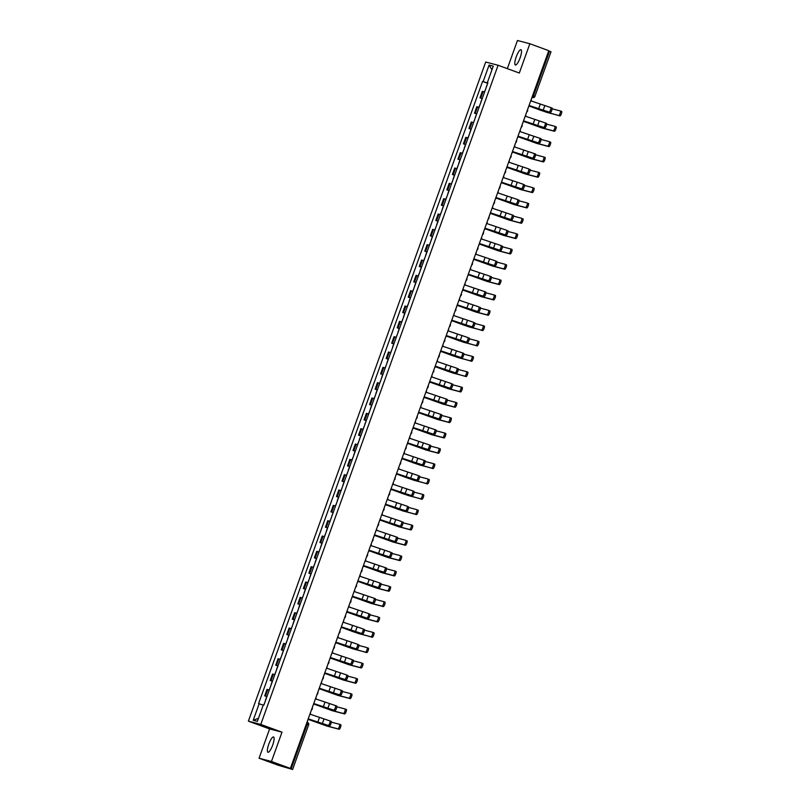 <?xml version="1.0" encoding="UTF-8"?>
<svg xmlns="http://www.w3.org/2000/svg" width="810" height="810" viewBox="0 0 810 810"><rect width="100%" height="100%" fill="white"/><g stroke="black" fill="none" stroke-linecap="round" stroke-linejoin="round"><path stroke-width="1.21" d="M272.676 745.129A8.151 1.995 -69.9 0 0 273.547 736.968A8.151 1.995 -69.9 0 0 268.809 744.117A8.151 1.995 -69.9 0 0 267.938 752.267A8.151 1.995 -69.9 0 0 272.676 745.129M520.101 57.864A8.151 1.995 -69.9 0 0 520.972 49.704A8.151 1.995 -69.9 0 0 516.233 56.852A8.151 1.995 -69.9 0 0 515.362 65.013A8.151 1.995 -69.9 0 0 520.101 57.864M259.058 758.231L271.451 761.481L290.385 768.417L548.785 50.686L529.851 43.74L519.311 73.032L498.089 65.256L485.696 62.016L248.386 721.163L269.598 728.939L259.058 758.231L277.992 765.167L292.613 769.5L291.144 768.923L307.172 724.393A2.086 0.506 -69.9 0 0 307.395 722.307A2.086 0.506 -69.9 0 0 307.385 722.297L307.395 722.307A2.086 2.086 0 0 1 308.64 724.97L306.342 724.089M529.851 43.74L517.458 40.5L507.323 68.647M271.451 761.481L282.001 732.189L260.779 724.413L498.089 65.256M290.385 768.417L288.198 767.839L291.144 768.923M548.714 50.888L550.952 51.759M484.593 92.026L482.335 91.348L480.006 97.838L482.254 98.506M482.082 98.597L480.006 97.838M479.075 107.355L476.817 106.677L474.478 113.167L476.736 113.845M476.563 113.926L474.478 113.167M473.546 122.685L471.298 122.016L468.96 128.496L471.217 129.175M471.177 129.296L468.96 128.496M468.028 138.024L465.78 137.346L463.442 143.836L465.689 144.514M465.649 144.625L463.442 143.836M462.51 153.353L460.252 152.685L457.923 159.165L460.171 159.843M460.131 159.965L457.923 159.165M456.992 168.693L454.734 168.014L452.405 174.504L454.653 175.183M454.612 175.294L452.405 174.504M451.464 184.022L449.216 183.344L446.877 189.834L449.135 190.512M449.094 190.623L446.877 189.834M445.945 199.361L443.698 198.683L441.359 205.173L443.617 205.841M443.566 205.963L441.359 205.173M440.427 214.69L438.18 214.012L435.841 220.502L438.089 221.181M438.048 221.292L435.841 220.502M434.909 230.03L432.651 229.351L430.323 235.831L432.57 236.51M432.53 236.631L430.323 235.831M429.391 245.359L427.133 244.681L424.794 251.171L427.052 251.849M427.012 251.961L424.794 251.171M423.863 260.688L421.615 260.02L419.276 266.5L421.534 267.178M421.483 267.3L419.276 266.5M418.345 276.028L416.097 275.349L413.758 281.839L416.006 282.518M415.965 282.629L413.758 281.839M412.827 291.357L410.569 290.689L408.24 297.169L410.488 297.847M410.447 297.958L408.24 297.169M407.308 306.696L405.051 306.018L402.712 312.508L404.97 313.176M404.929 313.298L402.712 312.508M401.78 322.026L399.533 321.347L397.194 327.837L399.451 328.516M399.411 328.627L397.194 327.837M396.262 337.365L394.014 336.687L391.675 343.177L393.923 343.845M393.883 343.966L391.675 343.177M390.744 352.694L388.486 352.016L386.157 358.506L388.405 359.184M388.365 359.296L386.157 358.506M385.226 368.024L382.968 367.355L380.639 373.835L382.887 374.514M382.846 374.635L380.639 373.835M379.698 383.363L377.45 382.684L375.111 389.175L377.369 389.853M377.328 389.964L375.111 389.175M374.179 398.692L371.932 398.024L369.593 404.504L371.851 405.182M371.8 405.304L369.593 404.504M368.661 414.031L366.414 413.353L364.075 419.843L366.322 420.511M366.15 420.603L364.075 419.843M363.143 429.361L360.885 428.682L358.557 435.173L360.804 435.851M360.632 435.932L358.557 435.173M357.625 444.7L355.367 444.022L353.028 450.512L355.286 451.18M355.246 451.302L353.028 450.512M352.097 460.029L349.849 459.351L347.51 465.841L349.768 466.519M349.717 466.631L347.51 465.841M346.579 475.359L344.331 474.69L341.992 481.17L344.24 481.849M344.199 481.97L341.992 481.17M341.061 490.698L338.803 490.02L336.474 496.51L338.722 497.188M338.681 497.3L336.474 496.51M335.542 506.027L333.285 505.359L330.956 511.839L333.204 512.517M333.031 512.598L330.956 511.839M330.014 521.367L327.767 520.688L325.428 527.178L327.685 527.847M327.645 527.968L325.428 527.178M324.496 536.696L322.248 536.017L319.909 542.508L322.157 543.186M322.117 543.297L319.909 542.508M318.978 552.035L316.72 551.357L314.391 557.847L316.639 558.515M316.599 558.637L314.391 557.847M313.46 567.365L311.202 566.686L308.873 573.176L311.121 573.855M311.08 573.966L308.873 573.176M307.932 582.704L305.684 582.025L303.345 588.505L305.603 589.184M305.562 589.305L303.345 588.505M302.413 598.033L300.166 597.355L297.827 603.845L300.085 604.523M300.034 604.635L297.827 603.845M296.895 613.362L294.648 612.694L292.309 619.174L294.557 619.852M294.516 619.974L292.309 619.174M291.377 628.702L289.119 628.023L286.791 634.513L289.038 635.192M288.998 635.303L286.791 634.513M285.859 644.031L283.601 643.353L281.262 649.843L283.52 650.521M283.338 650.602L281.262 649.843M280.331 659.37L278.083 658.692L275.744 665.182L278.002 665.85M277.951 665.972L275.744 665.182M274.813 674.7L272.565 674.021L270.226 680.511L272.474 681.19M272.433 681.301L270.226 680.511M269.295 690.039L267.037 689.361L264.708 695.851L266.956 696.519M266.915 696.64L264.708 695.851M487.782 83.167L483.155 81.567L489.098 65.063L493.27 66.147L487.326 82.66L487.883 82.883M258.461 718.348L253.206 720.272L257.377 721.366L263.321 704.852L263.898 705.004L487.903 82.812L487.326 82.66M253.206 720.272L259.149 703.769L263.209 705.166M483.155 81.567L482.578 81.415L258.572 703.606L259.149 703.769M248.386 721.163L260.779 724.413M269.598 728.939L282.001 732.189M487.6 83.258L482.578 81.415M489.098 65.063L491.964 69.781M550.78 107.568L551.995 108.014A2.4 0.587 110.1 0 1 552.005 108.024A2.4 0.587 110.1 0 1 551.742 110.454A2.4 0.587 110.1 0 1 550.365 112.539L549.129 112.084A2.4 0.587 -69.9 0 0 550.496 109.998A2.4 0.587 -69.9 0 0 550.77 107.568A2.4 0.587 -69.9 0 0 550.749 107.568L531.208 100.966A2.086 2.025 104.7 0 0 531.208 99.519M528.545 106.9A2.086 2.025 104.7 0 0 529.477 105.786L550.365 112.539M549.129 112.084L529.527 105.634M561.613 111.415L560.378 110.96L561.603 111.405A2.4 0.587 110.1 0 1 561.613 111.415A2.4 0.587 110.1 0 1 561.35 113.845A2.4 0.587 110.1 0 1 559.973 115.931L558.738 115.476A2.4 0.587 -69.9 0 0 560.115 113.39A2.4 0.587 -69.9 0 0 560.378 110.96A2.4 0.587 -69.9 0 0 560.368 110.96L552.157 108.803M487.731 83.288L486.324 86.802M558.738 115.476L546.477 112.266L529.335 106.09L541.657 110.636L559.973 115.931M485.858 88.503L484.461 91.975M545.262 122.907L546.466 123.353A2.4 0.587 110.1 0 1 546.487 123.353A2.4 0.587 110.1 0 1 546.213 125.783A2.4 0.587 110.1 0 1 544.846 127.869L543.601 127.423A2.4 0.587 -69.9 0 0 544.978 125.337A2.4 0.587 -69.9 0 0 545.241 122.897A2.4 0.587 -69.9 0 0 545.231 122.897L525.69 116.296A2.086 2.025 104.7 0 0 525.69 114.848M523.027 122.229A2.086 2.025 104.7 0 0 523.948 121.115L544.846 127.869M543.601 127.423L524.009 120.974M540.958 138.692L539.723 138.237L540.948 138.682A2.4 0.587 110.1 0 1 540.958 138.692A2.4 0.587 110.1 0 1 540.695 141.122A2.4 0.587 110.1 0 1 539.318 143.208L538.083 142.752A2.4 0.587 -69.9 0 0 539.46 140.667A2.4 0.587 -69.9 0 0 539.723 138.237A2.4 0.587 -69.9 0 0 539.713 138.227L520.162 131.635A2.086 2.025 104.7 0 0 520.162 130.177M518.471 136.333L539.318 143.208M517.509 137.568A2.086 2.025 104.7 0 0 518.43 136.455L538.083 142.752M534.215 153.576L535.43 154.022A2.4 0.587 110.1 0 1 535.44 154.022A2.4 0.587 110.1 0 1 535.177 156.452A2.4 0.587 110.1 0 1 533.8 158.537L532.565 158.082A2.4 0.587 -69.9 0 0 533.942 155.996A2.4 0.587 -69.9 0 0 534.205 153.566A2.4 0.587 -69.9 0 0 534.195 153.566L514.644 146.964A2.086 2.025 104.7 0 0 514.644 145.516M512.953 151.662L533.8 158.537M511.991 152.898A2.086 2.025 104.7 0 0 512.912 151.784L532.565 158.082M556.095 126.745L556.085 126.745A2.4 0.587 110.1 0 1 556.095 126.745A2.4 0.587 110.1 0 1 555.832 129.175A2.4 0.587 110.1 0 1 554.455 131.26L553.22 130.815A2.4 0.587 -69.9 0 0 554.597 128.729A2.4 0.587 -69.9 0 0 554.86 126.289A2.4 0.587 -69.9 0 0 554.85 126.289L546.628 124.143M482.213 98.628L480.796 102.131M553.22 130.815L540.958 127.605L523.817 121.419M480.34 103.832L478.933 107.315M523.797 121.449L542.194 128.061L554.455 131.26M550.577 142.084L550.557 142.074A2.4 0.587 110.1 0 1 550.577 142.084A2.4 0.587 110.1 0 1 550.304 144.514A2.4 0.587 110.1 0 1 548.937 146.6L547.702 146.144A2.4 0.587 -69.9 0 0 549.069 144.058A2.4 0.587 -69.9 0 0 549.342 141.629A2.4 0.587 -69.9 0 0 549.322 141.629L541.11 139.472M476.695 113.957L475.278 117.47M547.702 146.144L535.43 142.935L518.299 136.748M474.822 119.171L473.415 122.644M518.279 136.779L536.676 143.39L548.937 146.6M543.834 156.968L545.039 157.413A2.4 0.587 110.1 0 1 545.059 157.413A2.4 0.587 110.1 0 1 544.786 159.843A2.4 0.587 110.1 0 1 543.409 161.929L542.173 161.484A2.4 0.587 -69.9 0 0 543.551 159.398A2.4 0.587 -69.9 0 0 543.814 156.958A2.4 0.587 -69.9 0 0 543.804 156.958L535.592 154.811M542.173 161.484L529.912 158.274L512.77 152.088M469.294 134.5L467.897 137.973M512.76 152.118L531.147 158.719L543.409 161.929M529.922 169.351L529.912 169.351A2.4 0.587 110.1 0 1 529.922 169.351A2.4 0.587 110.1 0 1 529.659 171.791A2.4 0.587 110.1 0 1 528.282 173.877L527.047 173.421A2.4 0.587 -69.9 0 0 528.414 171.335A2.4 0.587 -69.9 0 0 528.687 168.905A2.4 0.587 -69.9 0 0 528.667 168.895L509.125 162.304A2.086 2.025 104.7 0 0 509.125 160.846M507.435 167.002L528.282 173.877M506.473 168.227A2.086 2.025 104.7 0 0 507.394 167.113L527.047 173.421M524.404 184.69L524.384 184.68A2.4 0.587 110.1 0 1 524.404 184.69A2.4 0.587 110.1 0 1 524.131 187.12A2.4 0.587 110.1 0 1 522.764 189.206L521.519 188.75A2.4 0.587 -69.9 0 0 522.896 186.665A2.4 0.587 -69.9 0 0 523.169 184.234A2.4 0.587 -69.9 0 0 523.149 184.234L503.607 177.633A2.086 2.025 104.7 0 0 503.607 176.185M501.916 182.331L522.764 189.206M500.944 183.566A2.086 2.025 104.7 0 0 501.866 182.452L521.519 188.75M539.531 172.753L538.296 172.297L539.521 172.743A2.4 0.587 110.1 0 1 539.531 172.753A2.4 0.587 110.1 0 1 539.268 175.183A2.4 0.587 110.1 0 1 537.891 177.269L536.655 176.813A2.4 0.587 -69.9 0 0 538.032 174.727A2.4 0.587 -69.9 0 0 538.296 172.297A2.4 0.587 -69.9 0 0 538.285 172.287L530.074 170.14M536.655 176.813L524.394 173.603L507.252 167.417M463.776 149.84L462.378 153.313M507.242 167.447L525.629 174.059L537.891 177.269M534.013 188.082L534.003 188.082A2.4 0.587 110.1 0 1 534.013 188.082A2.4 0.587 110.1 0 1 533.749 190.512A2.4 0.587 110.1 0 1 532.372 192.598L531.137 192.142A2.4 0.587 -69.9 0 0 532.514 190.056A2.4 0.587 -69.9 0 0 532.778 187.626A2.4 0.587 -69.9 0 0 532.767 187.626L524.546 185.48M531.137 192.142L518.876 188.943L501.734 182.756M458.257 165.169L456.85 168.642M501.714 182.787L520.111 189.388L532.372 192.598M518.876 200.019L518.866 200.019A2.4 0.587 110.1 0 1 518.876 200.019A2.4 0.587 110.1 0 1 518.613 202.459A2.4 0.587 110.1 0 1 517.236 204.535L516 204.09A2.4 0.587 -69.9 0 0 517.377 202.004A2.4 0.587 -69.9 0 0 517.641 199.574A2.4 0.587 -69.9 0 0 517.63 199.564L498.079 192.972A2.086 2.025 104.7 0 0 498.089 191.514M496.388 197.67L517.236 204.535M495.426 198.895A2.086 2.025 104.7 0 0 496.348 197.782L516 204.09M513.358 215.359L512.122 214.903L513.348 215.349A2.4 0.587 110.1 0 1 513.358 215.359A2.4 0.587 110.1 0 1 513.094 217.789A2.4 0.587 110.1 0 1 511.717 219.874L510.482 219.419A2.4 0.587 -69.9 0 0 511.859 217.333A2.4 0.587 -69.9 0 0 512.122 214.903A2.4 0.587 -69.9 0 0 512.112 214.903L492.561 208.302A2.086 2.025 104.7 0 0 492.561 206.854M489.908 214.235A2.086 2.025 104.7 0 0 490.83 213.121L511.717 219.874M510.482 219.419L490.88 212.969M507.84 230.688L507.829 230.688A2.4 0.587 110.1 0 1 507.84 230.688A2.4 0.587 110.1 0 1 507.576 233.118A2.4 0.587 110.1 0 1 506.199 235.204L504.964 234.758A2.4 0.587 -69.9 0 0 506.341 232.673A2.4 0.587 -69.9 0 0 506.604 230.232A2.4 0.587 -69.9 0 0 506.594 230.232L487.043 223.631A2.086 2.025 104.7 0 0 487.043 222.183M484.39 229.564A2.086 2.025 104.7 0 0 485.311 228.45L506.199 235.204M504.964 234.758L485.362 228.309M502.321 246.027L502.301 246.017A2.4 0.587 110.1 0 1 502.321 246.027A2.4 0.587 110.1 0 1 502.048 248.457A2.4 0.587 110.1 0 1 500.681 250.543L499.446 250.087A2.4 0.587 -69.9 0 0 500.813 248.002A2.4 0.587 -69.9 0 0 501.086 245.572A2.4 0.587 -69.9 0 0 501.066 245.562L481.525 238.97A2.086 2.025 104.7 0 0 481.525 237.522M478.862 244.903A2.086 2.025 104.7 0 0 479.793 243.79L500.681 250.543M499.446 250.087L479.844 243.638M496.803 261.357L496.783 261.357A2.4 0.587 110.1 0 1 496.803 261.357A2.4 0.587 110.1 0 1 496.53 263.787A2.4 0.587 110.1 0 1 495.153 265.872L493.918 265.417A2.4 0.587 -69.9 0 0 495.295 263.341A2.4 0.587 -69.9 0 0 495.558 260.901A2.4 0.587 -69.9 0 0 495.548 260.901L476.007 254.299A2.086 2.025 104.7 0 0 476.007 252.852M474.306 258.998L495.153 265.872M473.344 260.233A2.086 2.025 104.7 0 0 474.265 259.119L493.918 265.417M491.275 276.696L490.04 276.24L491.265 276.686A2.4 0.587 110.1 0 1 491.275 276.696A2.4 0.587 110.1 0 1 491.012 279.126A2.4 0.587 110.1 0 1 489.635 281.212L488.4 280.756A2.4 0.587 -69.9 0 0 489.777 278.67A2.4 0.587 -69.9 0 0 490.04 276.24A2.4 0.587 -69.9 0 0 490.03 276.23L470.478 269.639A2.086 2.025 104.7 0 0 470.478 268.181M468.787 274.337L489.635 281.212M467.826 275.562A2.086 2.025 104.7 0 0 468.747 274.448L488.4 280.756M484.532 291.58L485.747 292.025A2.4 0.587 110.1 0 1 485.757 292.025A2.4 0.587 110.1 0 1 485.494 294.455A2.4 0.587 110.1 0 1 484.117 296.541L482.882 296.085A2.4 0.587 -69.9 0 0 484.258 294A2.4 0.587 -69.9 0 0 484.522 291.57A2.4 0.587 -69.9 0 0 484.512 291.57L464.96 284.968A2.086 2.025 104.7 0 0 464.96 283.52M463.269 289.666L484.117 296.541M462.308 290.901A2.086 2.025 104.7 0 0 463.229 289.788L482.882 296.085M480.239 307.354L480.229 307.354A2.4 0.587 110.1 0 1 480.239 307.354A2.4 0.587 110.1 0 1 479.976 309.795A2.4 0.587 110.1 0 1 478.599 311.88L477.363 311.425A2.4 0.587 -69.9 0 0 478.73 309.339A2.4 0.587 -69.9 0 0 479.004 306.909A2.4 0.587 -69.9 0 0 478.983 306.899L459.442 300.308A2.086 2.025 104.7 0 0 459.442 298.85M457.751 305.005L478.599 311.88M456.779 306.231A2.086 2.025 104.7 0 0 457.711 305.117L477.363 311.425M528.495 203.411L528.485 203.411A2.4 0.587 110.1 0 1 528.495 203.411A2.4 0.587 110.1 0 1 528.231 205.851A2.4 0.587 110.1 0 1 526.854 207.937L525.619 207.481A2.4 0.587 -69.9 0 0 526.986 205.396A2.4 0.587 -69.9 0 0 527.259 202.966A2.4 0.587 -69.9 0 0 527.239 202.956L519.028 200.809M525.619 207.481L513.348 204.272L496.216 198.085M452.739 180.508L451.332 183.981M496.196 198.116L514.593 204.727L526.854 207.937M522.976 218.751L522.956 218.74A2.4 0.587 110.1 0 1 522.976 218.751A2.4 0.587 110.1 0 1 522.703 221.181A2.4 0.587 110.1 0 1 521.336 223.266L520.091 222.811A2.4 0.587 -69.9 0 0 521.468 220.725A2.4 0.587 -69.9 0 0 521.731 218.295A2.4 0.587 -69.9 0 0 521.721 218.295L513.51 216.138M520.091 222.811L507.829 219.601L490.688 213.425M447.211 195.838L445.814 199.311M490.678 213.445L509.065 220.057L521.336 223.266M517.448 234.08L517.438 234.08A2.4 0.587 110.1 0 1 517.448 234.08A2.4 0.587 110.1 0 1 517.185 236.52A2.4 0.587 110.1 0 1 515.808 238.596L514.573 238.15A2.4 0.587 -69.9 0 0 515.95 236.064A2.4 0.587 -69.9 0 0 516.213 233.634A2.4 0.587 -69.9 0 0 516.203 233.624L507.992 231.478M514.573 238.15L502.311 234.94L485.17 228.754M441.693 211.167L440.296 214.65M485.16 228.785L503.547 235.396L515.808 238.596M511.93 249.419L510.695 248.964L511.92 249.409A2.4 0.587 110.1 0 1 511.93 249.419A2.4 0.587 110.1 0 1 511.667 251.849A2.4 0.587 110.1 0 1 510.29 253.935L509.055 253.479A2.4 0.587 -69.9 0 0 510.432 251.394A2.4 0.587 -69.9 0 0 510.695 248.964A2.4 0.587 -69.9 0 0 510.685 248.964L502.473 246.807M509.055 253.479L496.793 250.27L479.652 244.094M436.175 226.506L434.767 229.979M479.631 244.114L498.028 250.725L510.29 253.935M506.412 264.748L506.402 264.748A2.4 0.587 110.1 0 1 506.412 264.748A2.4 0.587 110.1 0 1 506.149 267.178A2.4 0.587 110.1 0 1 504.772 269.264L503.536 268.819A2.4 0.587 -69.9 0 0 504.903 266.733A2.4 0.587 -69.9 0 0 505.177 264.293A2.4 0.587 -69.9 0 0 505.156 264.293L496.945 262.146M503.536 268.819L491.275 265.609L474.133 259.423M430.657 241.836L429.249 245.308M474.113 259.453L492.51 266.055L504.772 269.264M500.894 280.088L500.874 280.078A2.4 0.587 110.1 0 1 500.894 280.088A2.4 0.587 110.1 0 1 500.62 282.518A2.4 0.587 110.1 0 1 499.254 284.604L498.008 284.148A2.4 0.587 -69.9 0 0 499.385 282.062A2.4 0.587 -69.9 0 0 499.659 279.632A2.4 0.587 -69.9 0 0 499.638 279.622L491.427 277.476M498.008 284.148L485.747 280.938L468.615 274.752M425.128 257.175L423.731 260.648M468.595 274.782L486.982 281.394L499.254 284.604M494.151 294.972L495.356 295.417A2.4 0.587 110.1 0 1 495.366 295.417A2.4 0.587 110.1 0 1 495.102 297.847A2.4 0.587 110.1 0 1 493.725 299.933L492.49 299.477A2.4 0.587 -69.9 0 0 493.867 297.392A2.4 0.587 -69.9 0 0 494.13 294.962A2.4 0.587 -69.9 0 0 494.12 294.962L485.909 292.815M492.49 299.477L480.229 296.278L463.087 290.091M419.61 272.504L418.213 275.977M463.077 290.122L481.464 296.723L493.725 299.933M489.847 310.746L489.837 310.746A2.4 0.587 110.1 0 1 489.847 310.746A2.4 0.587 110.1 0 1 489.584 313.186A2.4 0.587 110.1 0 1 488.207 315.272L486.972 314.817A2.4 0.587 -69.9 0 0 488.349 312.731A2.4 0.587 -69.9 0 0 488.612 310.301A2.4 0.587 -69.9 0 0 488.602 310.291L480.391 308.144M486.972 314.817L474.711 311.607L457.569 305.421M414.092 287.844L412.695 291.317M457.559 305.451L475.946 312.063L488.207 315.272M474.721 322.694L474.7 322.684A2.4 0.587 110.1 0 1 474.721 322.694A2.4 0.587 110.1 0 1 474.447 325.124A2.4 0.587 110.1 0 1 473.08 327.21L471.835 326.754A2.4 0.587 -69.9 0 0 473.212 324.668A2.4 0.587 -69.9 0 0 473.475 322.238A2.4 0.587 -69.9 0 0 473.465 322.238L453.924 315.637A2.086 2.025 104.7 0 0 453.924 314.189M452.233 320.335L473.08 327.21M451.261 321.57A2.086 2.025 104.7 0 0 452.183 320.456L471.835 326.754M469.192 338.023L469.182 338.023A2.4 0.587 110.1 0 1 469.192 338.023A2.4 0.587 110.1 0 1 468.929 340.453A2.4 0.587 110.1 0 1 467.552 342.539L466.317 342.093A2.4 0.587 -69.9 0 0 467.694 340.008A2.4 0.587 -69.9 0 0 467.957 337.567A2.4 0.587 -69.9 0 0 467.947 337.567L448.396 330.976A2.086 2.025 104.7 0 0 448.396 329.518M446.705 335.674L467.552 342.539M445.743 336.899A2.086 2.025 104.7 0 0 446.664 335.785L466.317 342.093M463.674 353.363L462.439 352.907L463.664 353.352A2.4 0.587 110.1 0 1 463.674 353.363A2.4 0.587 110.1 0 1 463.411 355.792A2.4 0.587 110.1 0 1 462.034 357.878L460.799 357.423A2.4 0.587 -69.9 0 0 462.176 355.337A2.4 0.587 -69.9 0 0 462.439 352.907A2.4 0.587 -69.9 0 0 462.429 352.897L442.878 346.305A2.086 2.025 104.7 0 0 442.878 344.858M440.225 352.239A2.086 2.025 104.7 0 0 441.146 351.125L462.034 357.878M460.799 357.423L441.197 350.973M458.156 368.692L458.146 368.692A2.4 0.587 110.1 0 1 458.156 368.692A2.4 0.587 110.1 0 1 457.893 371.122A2.4 0.587 110.1 0 1 456.516 373.207L455.281 372.752A2.4 0.587 -69.9 0 0 456.648 370.676A2.4 0.587 -69.9 0 0 456.921 368.236A2.4 0.587 -69.9 0 0 456.901 368.236L437.359 361.635A2.086 2.025 104.7 0 0 437.359 360.187M434.707 367.568A2.086 2.025 104.7 0 0 435.628 366.454L456.516 373.207M455.281 372.752L435.679 366.302M452.638 384.031L452.618 384.021A2.4 0.587 110.1 0 1 452.638 384.031A2.4 0.587 110.1 0 1 452.365 386.461A2.4 0.587 110.1 0 1 450.998 388.547L449.752 388.091A2.4 0.587 -69.9 0 0 451.13 386.005A2.4 0.587 -69.9 0 0 451.403 383.575A2.4 0.587 -69.9 0 0 451.383 383.565L431.841 376.974A2.086 2.025 104.7 0 0 431.841 375.516M429.178 382.897A2.086 2.025 104.7 0 0 430.1 381.783L450.998 388.547M449.752 388.091L430.161 381.642M445.895 398.915L447.1 399.36A2.4 0.587 110.1 0 1 447.11 399.36A2.4 0.587 110.1 0 1 446.847 401.79A2.4 0.587 110.1 0 1 445.47 403.876L444.234 403.421A2.4 0.587 -69.9 0 0 445.611 401.335A2.4 0.587 -69.9 0 0 445.875 398.905A2.4 0.587 -69.9 0 0 445.865 398.905L426.313 392.303A2.086 2.025 104.7 0 0 426.323 390.855M424.622 397.001L445.47 403.876M423.66 398.236A2.086 2.025 104.7 0 0 424.582 397.123L444.234 403.421M484.329 326.086L483.094 325.63L484.319 326.076A2.4 0.587 110.1 0 1 484.329 326.086A2.4 0.587 110.1 0 1 484.066 328.516A2.4 0.587 110.1 0 1 482.689 330.601L481.454 330.146A2.4 0.587 -69.9 0 0 482.831 328.06A2.4 0.587 -69.9 0 0 483.094 325.63A2.4 0.587 -69.9 0 0 483.084 325.63L474.862 323.484M481.454 330.146L469.192 326.936L452.051 320.76L464.373 325.306L482.689 330.601M408.574 303.173L407.167 306.646M478.811 341.415L478.791 341.415A2.4 0.587 110.1 0 1 478.811 341.415A2.4 0.587 110.1 0 1 478.538 343.855A2.4 0.587 110.1 0 1 477.171 345.931L475.936 345.485A2.4 0.587 -69.9 0 0 477.303 343.399A2.4 0.587 -69.9 0 0 477.576 340.969A2.4 0.587 -69.9 0 0 477.556 340.959L469.344 338.813M475.936 345.485L463.664 342.276L446.533 336.089L458.845 340.635L477.171 345.931M403.056 318.502L401.649 321.985M472.068 356.309L473.273 356.744A2.4 0.587 110.1 0 1 473.293 356.754A2.4 0.587 110.1 0 1 473.02 359.184A2.4 0.587 110.1 0 1 471.643 361.27L470.408 360.815A2.4 0.587 -69.9 0 0 471.784 358.729A2.4 0.587 -69.9 0 0 472.048 356.299A2.4 0.587 -69.9 0 0 472.038 356.299L463.826 354.142M470.408 360.815L458.146 357.605L441.005 351.429L453.327 355.975L471.643 361.27M397.528 333.841L396.13 337.314M466.54 371.638L467.755 372.084A2.4 0.587 110.1 0 1 467.765 372.084A2.4 0.587 110.1 0 1 467.502 374.514A2.4 0.587 110.1 0 1 466.125 376.599L464.889 376.154A2.4 0.587 -69.9 0 0 466.266 374.068A2.4 0.587 -69.9 0 0 466.53 371.628A2.4 0.587 -69.9 0 0 466.519 371.628L458.308 369.481M464.889 376.154L452.628 372.944L435.486 366.758L447.808 371.304L466.125 376.599M392.01 349.171L390.612 352.654M461.022 386.967L462.237 387.413A2.4 0.587 110.1 0 1 462.247 387.423A2.4 0.587 110.1 0 1 461.983 389.853A2.4 0.587 110.1 0 1 460.606 391.939L459.371 391.483A2.4 0.587 -69.9 0 0 460.748 389.397A2.4 0.587 -69.9 0 0 461.011 386.967A2.4 0.587 -69.9 0 0 461.001 386.957L452.78 384.811M459.371 391.483L447.11 388.274L429.968 382.087M386.492 364.51L385.084 367.983M429.948 382.117L448.345 388.729L460.606 391.939M455.503 402.307L456.718 402.752A2.4 0.587 110.1 0 1 456.729 402.752A2.4 0.587 110.1 0 1 456.465 405.182A2.4 0.587 110.1 0 1 455.088 407.268L453.853 406.812A2.4 0.587 -69.9 0 0 455.22 404.737A2.4 0.587 -69.9 0 0 455.493 402.297A2.4 0.587 -69.9 0 0 455.473 402.297L447.262 400.15M453.853 406.812L441.582 403.613L424.45 397.426M380.973 379.839L379.566 383.312M424.43 397.457L442.827 404.058L455.088 407.268M440.367 414.244L441.582 414.69A2.4 0.587 110.1 0 1 441.592 414.69A2.4 0.587 110.1 0 1 441.328 417.13A2.4 0.587 110.1 0 1 439.951 419.216L438.716 418.76A2.4 0.587 -69.9 0 0 440.093 416.674A2.4 0.587 -69.9 0 0 440.356 414.244A2.4 0.587 -69.9 0 0 440.346 414.234L420.795 407.643A2.086 2.025 104.7 0 0 420.795 406.185M419.104 412.341L439.951 419.216M418.142 413.566A2.086 2.025 104.7 0 0 419.064 412.452L438.716 418.76M434.849 429.583L436.063 430.019A2.4 0.587 110.1 0 1 436.074 430.029A2.4 0.587 110.1 0 1 435.81 432.459A2.4 0.587 110.1 0 1 434.433 434.545L433.198 434.089A2.4 0.587 -69.9 0 0 434.575 432.003A2.4 0.587 -69.9 0 0 434.838 429.573A2.4 0.587 -69.9 0 0 434.828 429.573L415.277 422.972A2.086 2.025 104.7 0 0 415.277 421.524M413.586 427.67L434.433 434.545M412.624 428.905A2.086 2.025 104.7 0 0 413.546 427.791L433.198 434.089M429.33 444.913L430.535 445.358A2.4 0.587 110.1 0 1 430.555 445.358A2.4 0.587 110.1 0 1 430.282 447.788A2.4 0.587 110.1 0 1 428.915 449.874L427.68 449.428A2.4 0.587 -69.9 0 0 429.047 447.343A2.4 0.587 -69.9 0 0 429.32 444.913A2.4 0.587 -69.9 0 0 429.3 444.903L409.759 438.311A2.086 2.025 104.7 0 0 409.759 436.853M408.068 443.009L428.915 449.874M407.096 444.234A2.086 2.025 104.7 0 0 408.027 443.121L427.68 449.428M423.812 460.242L425.017 460.688A2.4 0.587 110.1 0 1 425.037 460.698A2.4 0.587 110.1 0 1 424.764 463.128A2.4 0.587 110.1 0 1 423.387 465.213L422.152 464.758A2.4 0.587 -69.9 0 0 423.529 462.672A2.4 0.587 -69.9 0 0 423.792 460.242A2.4 0.587 -69.9 0 0 423.782 460.242L404.241 453.64A2.086 2.025 104.7 0 0 404.241 452.193M402.54 458.339L423.387 465.213M401.578 459.574A2.086 2.025 104.7 0 0 402.499 458.46L422.152 464.758M419.509 476.027L419.499 476.027A2.4 0.587 110.1 0 1 419.509 476.027A2.4 0.587 110.1 0 1 419.246 478.457A2.4 0.587 110.1 0 1 417.869 480.543L416.634 480.097A2.4 0.587 -69.9 0 0 418.011 478.011A2.4 0.587 -69.9 0 0 418.274 475.571A2.4 0.587 -69.9 0 0 418.264 475.571L398.712 468.97A2.086 2.025 104.7 0 0 398.712 467.522M397.022 473.668L417.869 480.543M396.06 474.903A2.086 2.025 104.7 0 0 396.981 473.789L416.634 480.097M413.991 491.366L412.756 490.911L413.981 491.356A2.4 0.587 110.1 0 1 413.991 491.366A2.4 0.587 110.1 0 1 413.728 493.796A2.4 0.587 110.1 0 1 412.351 495.882L411.115 495.426A2.4 0.587 -69.9 0 0 412.492 493.341A2.4 0.587 -69.9 0 0 412.756 490.911A2.4 0.587 -69.9 0 0 412.746 490.9L393.194 484.309A2.086 2.025 104.7 0 0 393.194 482.851M391.503 489.007L412.351 495.882M390.541 490.242A2.086 2.025 104.7 0 0 391.463 489.129L411.115 495.426M408.473 506.695L408.463 506.695A2.4 0.587 110.1 0 1 408.473 506.695A2.4 0.587 110.1 0 1 408.21 509.125A2.4 0.587 110.1 0 1 406.833 511.211L405.597 510.756A2.4 0.587 -69.9 0 0 406.964 508.67A2.4 0.587 -69.9 0 0 407.238 506.24A2.4 0.587 -69.9 0 0 407.217 506.24L387.676 499.638A2.086 2.025 104.7 0 0 387.676 498.19M385.985 504.336L406.833 511.211M385.013 505.572A2.086 2.025 104.7 0 0 385.945 504.458L405.597 510.756M402.955 522.025L402.934 522.025A2.4 0.587 110.1 0 1 402.955 522.025A2.4 0.587 110.1 0 1 402.681 524.465A2.4 0.587 110.1 0 1 401.315 526.551L400.069 526.095A2.4 0.587 -69.9 0 0 401.446 524.009A2.4 0.587 -69.9 0 0 401.709 521.579A2.4 0.587 -69.9 0 0 401.699 521.569L382.158 514.978A2.086 2.025 104.7 0 0 382.158 513.52M380.467 519.676L401.315 526.551M379.495 520.901A2.086 2.025 104.7 0 0 380.416 519.787L400.069 526.095M397.426 537.364L396.191 536.909L397.416 537.354A2.4 0.587 110.1 0 1 397.426 537.364A2.4 0.587 110.1 0 1 397.163 539.794A2.4 0.587 110.1 0 1 395.786 541.88L394.551 541.424A2.4 0.587 -69.9 0 0 395.928 539.338A2.4 0.587 -69.9 0 0 396.191 536.909A2.4 0.587 -69.9 0 0 396.181 536.909L376.63 530.307A2.086 2.025 104.7 0 0 376.63 528.859M374.939 535.005L395.786 541.88M373.977 536.24A2.086 2.025 104.7 0 0 374.898 535.126L394.551 541.424M391.908 552.693L391.898 552.693A2.4 0.587 110.1 0 1 391.908 552.693A2.4 0.587 110.1 0 1 391.645 555.133A2.4 0.587 110.1 0 1 390.268 557.209L389.033 556.764A2.4 0.587 -69.9 0 0 390.41 554.678A2.4 0.587 -69.9 0 0 390.673 552.248A2.4 0.587 -69.9 0 0 390.663 552.238L371.112 545.646A2.086 2.025 104.7 0 0 371.112 544.188M369.421 550.344L390.268 557.209M368.459 551.569A2.086 2.025 104.7 0 0 369.38 550.456L389.033 556.764M385.165 567.587L386.38 568.023A2.4 0.587 110.1 0 1 386.39 568.033A2.4 0.587 110.1 0 1 386.127 570.463A2.4 0.587 110.1 0 1 384.75 572.548L383.515 572.093A2.4 0.587 -69.9 0 0 384.882 570.007A2.4 0.587 -69.9 0 0 385.155 567.577A2.4 0.587 -69.9 0 0 385.135 567.577L365.593 560.976A2.086 2.025 104.7 0 0 365.593 559.528M363.903 565.674L384.75 572.548M362.941 566.909A2.086 2.025 104.7 0 0 363.862 565.795L383.515 572.093M380.872 583.362L380.852 583.362A2.4 0.587 110.1 0 1 380.872 583.362A2.4 0.587 110.1 0 1 380.599 585.792A2.4 0.587 110.1 0 1 379.232 587.878L377.986 587.432A2.4 0.587 -69.9 0 0 379.363 585.346A2.4 0.587 -69.9 0 0 379.637 582.906A2.4 0.587 -69.9 0 0 379.617 582.906L360.075 576.305A2.086 2.025 104.7 0 0 360.075 574.857M358.384 581.013L379.232 587.878M357.412 582.238A2.086 2.025 104.7 0 0 358.334 581.124L377.986 587.432M375.344 598.701L374.109 598.246L375.334 598.691A2.4 0.587 110.1 0 1 375.344 598.701A2.4 0.587 110.1 0 1 375.081 601.131A2.4 0.587 110.1 0 1 373.704 603.217L372.468 602.762A2.4 0.587 -69.9 0 0 373.845 600.676A2.4 0.587 -69.9 0 0 374.109 598.246A2.4 0.587 -69.9 0 0 374.099 598.236L354.547 591.644A2.086 2.025 104.7 0 0 354.557 590.196M352.856 596.342L373.704 603.217M351.894 597.577A2.086 2.025 104.7 0 0 352.816 596.464L372.468 602.762M369.826 614.031L369.816 614.031A2.4 0.587 110.1 0 1 369.826 614.031A2.4 0.587 110.1 0 1 369.562 616.461A2.4 0.587 110.1 0 1 368.185 618.546L366.95 618.091A2.4 0.587 -69.9 0 0 368.327 616.005A2.4 0.587 -69.9 0 0 368.591 613.575A2.4 0.587 -69.9 0 0 368.58 613.575L349.029 606.973A2.086 2.025 104.7 0 0 349.029 605.526M346.376 612.907A2.086 2.025 104.7 0 0 347.298 611.793L368.185 618.546M366.95 618.091L347.348 611.641M364.308 629.36L364.298 629.36A2.4 0.587 110.1 0 1 364.308 629.36A2.4 0.587 110.1 0 1 364.044 631.8A2.4 0.587 110.1 0 1 362.667 633.886L361.432 633.43A2.4 0.587 -69.9 0 0 362.809 631.344A2.4 0.587 -69.9 0 0 363.072 628.914A2.4 0.587 -69.9 0 0 363.062 628.904L343.511 622.313A2.086 2.025 104.7 0 0 343.511 620.855M340.858 628.236A2.086 2.025 104.7 0 0 341.779 627.122L362.667 633.886M361.432 633.43L341.83 626.981M358.789 644.699L358.769 644.699A2.4 0.587 110.1 0 1 358.789 644.699A2.4 0.587 110.1 0 1 358.516 647.129A2.4 0.587 110.1 0 1 357.149 649.215L355.914 648.759A2.4 0.587 -69.9 0 0 357.281 646.674A2.4 0.587 -69.9 0 0 357.554 644.244A2.4 0.587 -69.9 0 0 357.534 644.244L337.993 637.642A2.086 2.025 104.7 0 0 337.993 636.194M335.33 643.575A2.086 2.025 104.7 0 0 336.261 642.462L357.149 649.215M355.914 648.759L336.312 642.31M353.271 660.029L353.251 660.029A2.4 0.587 110.1 0 1 353.271 660.029A2.4 0.587 110.1 0 1 352.998 662.469A2.4 0.587 110.1 0 1 351.621 664.554L350.386 664.099A2.4 0.587 -69.9 0 0 351.763 662.013A2.4 0.587 -69.9 0 0 352.026 659.583A2.4 0.587 -69.9 0 0 352.016 659.573L332.475 652.981A2.086 2.025 104.7 0 0 332.475 651.524M329.812 658.905A2.086 2.025 104.7 0 0 330.733 657.791L351.621 664.554M350.386 664.099L330.794 657.649M347.743 675.368L346.508 674.912L347.733 675.358A2.4 0.587 110.1 0 1 347.743 675.368A2.4 0.587 110.1 0 1 347.48 677.798A2.4 0.587 110.1 0 1 346.103 679.884L344.868 679.428A2.4 0.587 -69.9 0 0 346.245 677.342A2.4 0.587 -69.9 0 0 346.508 674.912A2.4 0.587 -69.9 0 0 346.498 674.912L326.946 668.311A2.086 2.025 104.7 0 0 326.946 666.863M325.255 673.009L346.103 679.884M324.294 674.244A2.086 2.025 104.7 0 0 325.215 673.13L344.868 679.428M341 690.252L342.215 690.697A2.4 0.587 110.1 0 1 342.225 690.697A2.4 0.587 110.1 0 1 341.962 693.127A2.4 0.587 110.1 0 1 340.585 695.213L339.35 694.767A2.4 0.587 -69.9 0 0 340.726 692.682A2.4 0.587 -69.9 0 0 340.99 690.241A2.4 0.587 -69.9 0 0 340.98 690.241L321.428 683.64A2.086 2.025 104.7 0 0 321.428 682.192M319.737 688.348L340.585 695.213M318.775 689.573A2.086 2.025 104.7 0 0 319.697 688.46L339.35 694.767M336.707 706.037L335.472 705.581L336.697 706.026A2.4 0.587 110.1 0 1 336.707 706.037A2.4 0.587 110.1 0 1 336.444 708.466A2.4 0.587 110.1 0 1 335.067 710.552L333.831 710.097A2.4 0.587 -69.9 0 0 335.198 708.011A2.4 0.587 -69.9 0 0 335.472 705.581A2.4 0.587 -69.9 0 0 335.451 705.571L315.91 698.979A2.086 2.025 104.7 0 0 315.91 697.531M314.219 703.677L335.067 710.552M313.247 704.913A2.086 2.025 104.7 0 0 314.179 703.799L333.831 710.097M329.964 720.92L331.168 721.366A2.4 0.587 110.1 0 1 331.189 721.366A2.4 0.587 110.1 0 1 330.915 723.796A2.4 0.587 110.1 0 1 329.548 725.881L328.303 725.426A2.4 0.587 -69.9 0 0 329.68 723.35A2.4 0.587 -69.9 0 0 329.943 720.91A2.4 0.587 -69.9 0 0 329.933 720.91L310.392 714.309A2.086 2.025 104.7 0 0 310.392 712.861M308.701 719.007L329.548 725.881M307.729 720.242A2.086 2.025 104.7 0 0 308.65 719.128L328.303 725.426M449.985 417.636L451.19 418.082A2.4 0.587 110.1 0 1 451.21 418.082A2.4 0.587 110.1 0 1 450.937 420.522A2.4 0.587 110.1 0 1 449.57 422.607L448.325 422.152A2.4 0.587 -69.9 0 0 449.702 420.066A2.4 0.587 -69.9 0 0 449.965 417.636A2.4 0.587 -69.9 0 0 449.955 417.626L441.744 415.479M448.325 422.152L436.063 418.942L418.932 412.756M375.445 395.179L374.048 398.652M418.912 412.786L437.299 419.398L449.57 422.607M444.457 432.975L445.672 433.421A2.4 0.587 110.1 0 1 445.682 433.421A2.4 0.587 110.1 0 1 445.419 435.851A2.4 0.587 110.1 0 1 444.042 437.937L442.807 437.481A2.4 0.587 -69.9 0 0 444.184 435.395A2.4 0.587 -69.9 0 0 444.447 432.965A2.4 0.587 -69.9 0 0 444.437 432.965L436.225 430.819M442.807 437.481L430.545 434.271L413.404 428.095M369.927 410.508L368.53 413.981M413.394 428.125L431.781 434.727L444.042 437.937M440.164 448.75L440.154 448.75A2.4 0.587 110.1 0 1 440.164 448.75A2.4 0.587 110.1 0 1 439.901 451.19A2.4 0.587 110.1 0 1 438.524 453.276L437.289 452.82A2.4 0.587 -69.9 0 0 438.666 450.735A2.4 0.587 -69.9 0 0 438.929 448.305A2.4 0.587 -69.9 0 0 438.919 448.294L430.707 446.148M366.282 420.633L364.875 424.136M437.289 452.82L425.027 449.611L407.886 443.424M364.409 425.837L363.001 429.32M407.875 443.455L426.262 450.066L438.524 453.276M434.646 464.089L433.411 463.634L434.636 464.079A2.4 0.587 110.1 0 1 434.646 464.089A2.4 0.587 110.1 0 1 434.383 466.519A2.4 0.587 110.1 0 1 433.006 468.605L431.77 468.15A2.4 0.587 -69.9 0 0 433.137 466.064A2.4 0.587 -69.9 0 0 433.411 463.634A2.4 0.587 -69.9 0 0 433.39 463.634L425.179 461.477M360.764 435.962L359.346 439.476M431.77 468.15L419.509 464.94L402.367 458.764L414.679 463.31L433.006 468.605M358.891 441.177L357.483 444.649M429.128 479.419L429.108 479.419A2.4 0.587 110.1 0 1 429.128 479.419A2.4 0.587 110.1 0 1 428.854 481.849A2.4 0.587 110.1 0 1 427.488 483.934L426.242 483.489A2.4 0.587 -69.9 0 0 427.619 481.403A2.4 0.587 -69.9 0 0 427.893 478.963A2.4 0.587 -69.9 0 0 427.872 478.963L419.661 476.817M426.242 483.489L413.981 480.279L396.849 474.093L409.161 478.639L427.488 483.934M353.363 456.506L351.965 459.989M423.6 494.758L422.364 494.302L423.589 494.748A2.4 0.587 110.1 0 1 423.6 494.758A2.4 0.587 110.1 0 1 423.336 497.188A2.4 0.587 110.1 0 1 421.959 499.274L420.724 498.818A2.4 0.587 -69.9 0 0 422.101 496.733A2.4 0.587 -69.9 0 0 422.364 494.302A2.4 0.587 -69.9 0 0 422.354 494.292L414.143 492.146M420.724 498.818L408.463 495.609L391.321 489.422L403.643 493.978L421.959 499.274M347.844 471.845L346.447 475.318M418.082 510.087L418.071 510.087A2.4 0.587 110.1 0 1 418.082 510.087A2.4 0.587 110.1 0 1 417.818 512.517A2.4 0.587 110.1 0 1 416.441 514.603L415.206 514.148A2.4 0.587 -69.9 0 0 416.583 512.072A2.4 0.587 -69.9 0 0 416.846 509.632A2.4 0.587 -69.9 0 0 416.836 509.632L408.625 507.485M415.206 514.148L402.945 510.948L385.803 504.762L398.125 509.308L416.441 514.603M342.326 487.175L340.929 490.647M412.563 525.427L411.328 524.971L412.553 525.417A2.4 0.587 110.1 0 1 412.563 525.427A2.4 0.587 110.1 0 1 412.3 527.857A2.4 0.587 110.1 0 1 410.923 529.942L409.688 529.487A2.4 0.587 -69.9 0 0 411.065 527.401A2.4 0.587 -69.9 0 0 411.328 524.971A2.4 0.587 -69.9 0 0 411.318 524.961L403.096 522.814M409.688 529.487L397.426 526.277L380.285 520.091M336.808 502.514L335.401 505.987M380.265 520.121L398.662 526.733L410.923 529.942M407.045 540.756L407.025 540.756A2.4 0.587 110.1 0 1 407.045 540.756A2.4 0.587 110.1 0 1 406.772 543.186A2.4 0.587 110.1 0 1 405.405 545.272L404.17 544.816A2.4 0.587 -69.9 0 0 405.537 542.73A2.4 0.587 -69.9 0 0 405.81 540.3A2.4 0.587 -69.9 0 0 405.79 540.3L397.578 538.154M333.163 512.639L331.746 516.142M404.17 544.816L391.898 541.606L374.767 535.43M331.29 517.843L329.883 521.316M374.746 535.461L393.144 542.062L405.405 545.272M401.527 556.085L401.507 556.085A2.4 0.587 110.1 0 1 401.527 556.085A2.4 0.587 110.1 0 1 401.254 558.525A2.4 0.587 110.1 0 1 399.877 560.611L398.642 560.155A2.4 0.587 -69.9 0 0 400.018 558.07A2.4 0.587 -69.9 0 0 400.282 555.64A2.4 0.587 -69.9 0 0 400.272 555.63L392.06 553.483M398.642 560.155L386.38 556.946L369.238 550.76M325.762 533.183L324.365 536.655M369.228 550.79L387.615 557.401L399.877 560.611M394.774 570.979L395.989 571.414A2.4 0.587 110.1 0 1 395.999 571.425A2.4 0.587 110.1 0 1 395.736 573.855A2.4 0.587 110.1 0 1 394.359 575.94L393.123 575.485A2.4 0.587 -69.9 0 0 394.5 573.399A2.4 0.587 -69.9 0 0 394.764 570.969A2.4 0.587 -69.9 0 0 394.753 570.969L386.542 568.812M393.123 575.485L380.862 572.275L363.72 566.099M320.244 548.512L318.846 551.985M363.71 566.119L382.097 572.731L394.359 575.94M390.481 586.754L390.471 586.754A2.4 0.587 110.1 0 1 390.481 586.754A2.4 0.587 110.1 0 1 390.217 589.184A2.4 0.587 110.1 0 1 388.841 591.27L387.605 590.824A2.4 0.587 -69.9 0 0 388.982 588.738A2.4 0.587 -69.9 0 0 389.245 586.308A2.4 0.587 -69.9 0 0 389.235 586.298L381.014 584.152M387.605 590.824L375.344 587.615L358.202 581.428M314.725 563.841L313.318 567.324M358.182 581.458L376.579 588.07L388.841 591.27M384.963 602.093L383.727 601.638L384.952 602.083A2.4 0.587 110.1 0 1 384.963 602.093A2.4 0.587 110.1 0 1 384.699 604.523A2.4 0.587 110.1 0 1 383.322 606.609L382.087 606.153A2.4 0.587 -69.9 0 0 383.454 604.068A2.4 0.587 -69.9 0 0 383.727 601.638A2.4 0.587 -69.9 0 0 383.707 601.638L375.496 599.481M382.087 606.153L369.816 602.944L352.684 596.767M309.207 579.18L307.8 582.653M352.664 596.788L371.061 603.399L383.322 606.609M379.444 617.422L379.424 617.422A2.4 0.587 110.1 0 1 379.444 617.422A2.4 0.587 110.1 0 1 379.171 619.852A2.4 0.587 110.1 0 1 377.804 621.938L376.559 621.493A2.4 0.587 -69.9 0 0 377.936 619.407A2.4 0.587 -69.9 0 0 378.199 616.967A2.4 0.587 -69.9 0 0 378.189 616.967L369.978 614.82M376.559 621.493L364.298 618.283L347.166 612.097M303.679 594.51L302.282 597.982M347.146 612.127L365.533 618.729L377.804 621.938M373.916 632.762L372.681 632.306L373.906 632.752A2.4 0.587 110.1 0 1 373.916 632.762A2.4 0.587 110.1 0 1 373.653 635.192A2.4 0.587 110.1 0 1 372.276 637.278L371.041 636.822A2.4 0.587 -69.9 0 0 372.418 634.736A2.4 0.587 -69.9 0 0 372.681 632.306A2.4 0.587 -69.9 0 0 372.671 632.296L364.459 630.15M371.041 636.822L358.779 633.612L341.638 627.426L353.96 631.982L372.276 637.278M298.161 609.849L296.764 613.322M368.398 648.091L368.388 648.091A2.4 0.587 110.1 0 1 368.398 648.091A2.4 0.587 110.1 0 1 368.135 650.521A2.4 0.587 110.1 0 1 366.758 652.607L365.523 652.151A2.4 0.587 -69.9 0 0 366.9 650.065A2.4 0.587 -69.9 0 0 367.163 647.635A2.4 0.587 -69.9 0 0 367.153 647.635L358.941 645.489M365.523 652.151L353.261 648.952L336.12 642.765L348.442 647.312L366.758 652.607M292.643 625.178L291.236 628.651M362.88 663.42L362.87 663.42A2.4 0.587 110.1 0 1 362.88 663.42A2.4 0.587 110.1 0 1 362.617 665.861A2.4 0.587 110.1 0 1 361.24 667.946L360.005 667.491A2.4 0.587 -69.9 0 0 361.371 665.405A2.4 0.587 -69.9 0 0 361.645 662.975A2.4 0.587 -69.9 0 0 361.625 662.965L353.413 660.818M360.005 667.491L347.743 664.281L330.601 658.095M287.125 640.518L285.717 643.99M330.581 658.125L348.978 664.737L361.24 667.946M357.362 678.76L357.342 678.75A2.4 0.587 110.1 0 1 357.362 678.76A2.4 0.587 110.1 0 1 357.089 681.19A2.4 0.587 110.1 0 1 355.722 683.275L354.476 682.82A2.4 0.587 -69.9 0 0 355.853 680.734A2.4 0.587 -69.9 0 0 356.127 678.304A2.4 0.587 -69.9 0 0 356.106 678.304L347.895 676.147M283.48 650.633L282.062 654.146M354.476 682.82L342.215 679.61L325.083 673.434M281.596 655.847L280.199 659.32M325.063 673.454L343.45 680.066L355.722 683.275M350.619 693.644L351.824 694.089A2.4 0.587 110.1 0 1 351.834 694.089A2.4 0.587 110.1 0 1 351.57 696.529A2.4 0.587 110.1 0 1 350.193 698.605L348.958 698.159A2.4 0.587 -69.9 0 0 350.335 696.073A2.4 0.587 -69.9 0 0 350.598 693.644A2.4 0.587 -69.9 0 0 350.588 693.633L342.377 691.487M348.958 698.159L336.697 694.95L319.555 688.763M276.078 671.176L274.681 674.659M319.545 688.794L337.932 695.405L350.193 698.605M345.09 708.973L346.305 709.418A2.4 0.587 110.1 0 1 346.315 709.428A2.4 0.587 110.1 0 1 346.052 711.858A2.4 0.587 110.1 0 1 344.675 713.944L343.44 713.488A2.4 0.587 -69.9 0 0 344.817 711.403A2.4 0.587 -69.9 0 0 345.08 708.973A2.4 0.587 -69.9 0 0 345.07 708.973L336.859 706.816M343.44 713.488L331.179 710.279L314.037 704.103M270.56 686.515L269.163 689.988M314.027 704.123L332.414 710.735L344.675 713.944M339.572 724.312L340.787 724.758A2.4 0.587 110.1 0 1 340.797 724.758A2.4 0.587 110.1 0 1 340.534 727.188A2.4 0.587 110.1 0 1 339.157 729.273L337.922 728.828A2.4 0.587 -69.9 0 0 339.299 726.742A2.4 0.587 -69.9 0 0 339.562 724.302A2.4 0.587 -69.9 0 0 339.552 724.302L331.33 722.155M337.922 728.828L325.66 725.618L308.519 719.432M265.042 701.845L263.766 704.973M308.499 719.462L326.896 726.064L339.157 729.273M551.013 51.769L534.924 96.279A2.086 2.025 -75.3 0 1 532.484 97.605L532.312 97.554A2.086 0.506 -69.9 0 0 533.517 95.712L549.544 51.192M531.957 97.423L532.312 97.554A2.086 2.025 -75.3 0 0 532.484 97.605A2.086 2.086 0 0 0 534.985 96.299L532.686 95.408M270.986 680.714L273.314 674.224M276.504 665.374L278.842 658.884M282.022 650.045L284.361 643.555M287.54 634.706L289.879 628.226M293.068 619.377L295.397 612.887M298.586 604.037L300.925 597.557M304.104 588.708L306.443 582.218M309.623 573.379L311.961 566.889M315.151 558.039L317.479 551.549M320.669 542.71L322.998 536.22M326.187 527.371L328.526 520.891M331.705 512.042L334.044 505.551M337.223 496.702L339.562 490.222M342.751 481.373L345.08 474.883M348.27 466.044L350.608 459.553M353.788 450.704L356.127 444.214M359.306 435.375L361.645 428.885M364.834 420.036L367.163 413.556M370.352 404.706L372.681 398.216M375.87 389.367L378.209 382.887M381.388 374.038L383.727 367.548M386.917 358.708L389.245 352.218M392.435 343.369L394.764 336.879M397.953 328.04L400.292 321.55M403.471 312.7L405.81 306.21M408.989 297.371L411.328 290.881M414.517 282.032L416.846 275.552M420.036 266.703L422.375 260.212M425.554 251.363L427.893 244.883M431.072 236.034L433.411 229.544M436.6 220.705L438.929 214.215M442.118 205.365L444.447 198.875M447.636 190.036L449.975 183.546M453.154 174.697L455.493 168.217M458.673 159.368L461.011 152.877M464.201 144.028L466.53 137.548M469.719 128.699L472.058 122.209M475.237 113.37L477.576 106.879M480.755 98.03L483.094 91.54M265.457 696.043L267.796 689.553M308.58 724.96L292.613 769.5M540.189 104.429L538.569 108.945M544.695 105.978L543.064 110.494M546.477 112.266L546.72 111.588M534.671 119.758L533.041 124.284M539.166 121.308L537.546 125.834M529.153 135.098L527.523 139.614M533.648 136.647L532.018 141.163M523.635 150.427L522.004 154.953M528.13 151.976L526.5 156.502M540.958 127.605L541.202 126.917M535.43 142.935L535.683 142.256M529.912 158.274L530.155 157.585M518.106 165.756L516.486 170.282M522.612 167.316L520.982 171.831M512.588 181.096L510.958 185.611M517.084 182.645L515.464 187.171M524.394 173.603L524.637 172.925M518.876 188.943L519.119 188.254M507.07 196.425L505.44 200.951M511.566 197.974L509.935 202.5M501.552 211.764L499.922 216.28M506.048 213.314L504.417 217.829M496.024 227.094L494.404 231.619M500.529 228.643L498.899 233.169M490.506 242.433L488.875 246.949M495.001 243.982L493.381 248.498M484.987 257.762L483.357 262.288M489.483 259.311L487.853 263.837M479.469 273.091L477.839 277.617M483.965 274.651L482.335 279.167M473.951 288.431L472.321 292.947M478.447 289.98L476.817 294.506M468.423 303.76L466.803 308.286M472.929 305.319L471.298 309.835M513.348 204.272L513.601 203.583M507.829 219.601L508.083 218.923M502.311 234.94L502.554 234.252M496.793 250.27L497.036 249.591M491.275 265.609L491.518 264.921M485.747 280.938L486 280.26M480.229 296.278L480.472 295.589M474.711 311.607L474.954 310.918M462.905 319.1L461.275 323.615M467.4 320.649L465.78 325.175M457.387 334.429L455.757 338.955M461.882 335.978L460.252 340.504M451.869 349.768L450.238 354.284M456.364 351.317L454.734 355.833M446.34 365.097L444.72 369.623M450.846 366.647L449.216 371.172M440.822 380.437L439.192 384.952M445.318 381.986L443.698 386.502M435.304 395.766L433.674 400.292M439.8 397.315L438.169 401.841M469.192 326.936L469.435 326.258M463.664 342.276L463.917 341.587M458.146 357.605L458.389 356.926M452.628 372.944L452.871 372.256M447.11 388.274L447.353 387.595M441.582 403.613L441.835 402.924M429.786 411.095L428.156 415.621M434.281 412.654L432.651 417.17M424.258 426.435L422.638 430.95M428.763 427.984L427.133 432.51M418.74 441.764L417.109 446.29M423.235 443.313L421.615 447.839M413.221 457.103L411.591 461.619M417.717 458.652L416.087 463.168M407.703 472.433L406.073 476.958M412.199 473.982L410.569 478.507M402.185 487.772L400.555 492.288M406.681 489.321L405.051 493.837M396.657 503.101L395.037 507.627M401.163 504.65L399.533 509.176M391.139 518.43L389.509 522.956M395.634 519.99L394.014 524.505M385.621 533.77L383.991 538.285M390.116 535.319L388.486 539.845M380.103 549.099L378.472 553.625M384.598 550.648L382.968 555.174M374.574 564.438L372.954 568.954M379.08 565.987L377.45 570.503M369.056 579.768L367.426 584.293M373.552 581.317L371.932 585.843M363.538 595.107L361.908 599.623M368.034 596.656L366.403 601.172M358.02 610.436L356.39 614.962M362.516 611.985L360.885 616.511M352.492 625.765L350.872 630.291M356.997 627.325L355.367 631.84M346.974 641.105L345.343 645.621M351.469 642.654L349.849 647.18M341.455 656.434L339.825 660.96M345.951 657.993L344.321 662.509M335.937 671.774L334.307 676.289M340.433 673.323L338.803 677.848M330.419 687.103L328.789 691.629M334.915 688.652L333.285 693.178M324.891 702.442L323.271 706.958M329.397 703.991L327.767 708.507M319.373 717.771L317.743 722.297M323.868 719.321L322.248 723.846M436.063 418.942L436.317 418.254M430.545 434.271L430.788 433.593M425.027 449.611L425.27 448.922M419.509 464.94L419.752 464.262M413.981 480.279L414.234 479.591M408.463 495.609L408.706 494.93M402.945 510.948L403.188 510.259M397.426 526.277L397.669 525.599M391.898 541.606L392.151 540.928M386.38 556.946L386.623 556.257M380.862 572.275L381.105 571.597M375.344 587.615L375.587 586.926M369.816 602.944L370.069 602.265M364.298 618.283L364.551 617.595M358.779 633.612L359.022 632.934M353.261 648.952L353.504 648.263M347.743 664.281L347.986 663.592M342.215 679.61L342.468 678.932M336.697 694.95L336.94 694.261M331.179 710.279L331.422 709.601M325.66 725.618L325.904 724.93M526.723 111.982A2.086 2.086 0 0 0 527.583 109.583M521.194 127.322A2.086 2.086 0 0 0 522.065 124.912M515.676 142.651A2.086 2.086 0 0 0 516.537 140.251M510.158 157.98A2.086 2.086 0 0 0 511.019 155.581M504.64 173.32A2.086 2.086 0 0 0 505.501 170.92M499.112 188.649A2.086 2.086 0 0 0 499.983 186.249M493.594 203.988A2.086 2.086 0 0 0 494.464 201.589M488.076 219.318A2.086 2.086 0 0 0 488.936 216.918M482.558 234.657A2.086 2.086 0 0 0 483.418 232.247M477.039 249.986A2.086 2.086 0 0 0 477.9 247.587M471.511 265.315A2.086 2.086 0 0 0 472.382 262.916M465.993 280.655A2.086 2.086 0 0 0 466.854 278.255M460.475 295.984A2.086 2.086 0 0 0 461.335 293.584M454.957 311.324A2.086 2.086 0 0 0 455.817 308.924M449.428 326.653A2.086 2.086 0 0 0 450.299 324.253M443.91 341.992A2.086 2.086 0 0 0 444.771 339.592M438.392 357.321A2.086 2.086 0 0 0 439.253 354.922M432.874 372.651A2.086 2.086 0 0 0 433.735 370.251M427.346 387.99A2.086 2.086 0 0 0 428.217 385.59M421.828 403.319A2.086 2.086 0 0 0 422.699 400.92M416.31 418.659A2.086 2.086 0 0 0 417.17 416.259M410.791 433.988A2.086 2.086 0 0 0 411.652 431.588M405.273 449.327A2.086 2.086 0 0 0 406.134 446.928M399.745 464.656A2.086 2.086 0 0 0 400.616 462.257M394.227 479.996A2.086 2.086 0 0 0 395.088 477.586M388.709 495.325A2.086 2.086 0 0 0 389.569 492.925M383.191 510.654A2.086 2.086 0 0 0 384.051 508.255M377.662 525.994A2.086 2.086 0 0 0 378.533 523.594M372.144 541.323A2.086 2.086 0 0 0 373.005 538.923M366.626 556.662A2.086 2.086 0 0 0 367.487 554.263M361.108 571.992A2.086 2.086 0 0 0 361.969 569.592M355.58 587.331A2.086 2.086 0 0 0 356.451 584.921M350.062 602.66A2.086 2.086 0 0 0 350.933 600.261M344.544 617.99A2.086 2.086 0 0 0 345.404 615.59M339.025 633.329A2.086 2.086 0 0 0 339.886 630.929M333.507 648.658A2.086 2.086 0 0 0 334.368 646.258M327.979 663.997A2.086 2.086 0 0 0 328.85 661.598M322.461 679.327A2.086 2.086 0 0 0 323.322 676.927M316.943 694.666A2.086 2.086 0 0 0 317.803 692.256M311.425 709.995A2.086 2.086 0 0 0 312.285 707.596M552.005 108.024L550.77 107.568M546.487 123.353L545.241 122.897M535.44 154.022L534.205 153.566M545.059 157.413L543.814 156.958M469.759 132.799L471.035 129.266M464.241 148.139L465.507 144.595M458.713 163.468L459.989 159.935M485.757 292.025L484.522 291.57M453.195 178.807L454.471 175.264M447.677 194.137L448.953 190.593M442.159 209.466L443.434 205.932M436.63 224.805L437.906 221.262M431.112 240.135L432.388 236.601M425.594 255.474L426.87 251.93M495.366 295.417L494.13 294.962M420.076 270.803L421.352 267.27M414.558 286.143L415.824 282.599M447.11 399.36L445.875 398.905M409.03 301.472L410.305 297.938M403.512 316.801L404.787 313.267M473.293 356.754L472.048 356.299M397.993 332.141L399.269 328.597M467.765 372.084L466.53 371.628M392.475 347.47L393.741 343.936M462.247 387.423L461.011 386.967M386.947 362.809L388.223 359.265M456.729 402.752L455.493 402.297M381.429 378.138L382.705 374.605M441.592 414.69L440.356 414.244M436.074 430.029L434.838 429.573M430.555 445.358L429.32 444.913M425.037 460.698L423.792 460.242M386.39 568.033L385.155 567.577M342.225 690.697L340.99 690.241M331.189 721.366L329.943 720.91M451.21 418.082L449.965 417.636M375.911 393.478L377.187 389.934M445.682 433.421L444.447 432.965M370.393 408.807L371.668 405.273M353.828 454.805L355.104 451.271M348.31 470.144L349.586 466.6M342.792 485.474L344.058 481.94M337.264 500.813L338.539 497.269M326.227 531.481L327.503 527.938M395.999 571.425L394.764 570.969M320.709 546.811L321.975 543.267M315.181 562.14L316.457 558.606M309.663 577.479L310.939 573.936M304.145 592.809L305.421 589.275M298.627 608.148L299.902 604.604M293.109 623.477L294.374 619.944M287.58 638.817L288.856 635.273M351.834 694.089L350.598 693.644M276.544 669.475L277.82 665.942M346.315 709.428L345.08 708.973M271.026 684.814L272.292 681.271M340.797 724.758L339.562 724.302M265.498 700.144L266.774 696.61"/></g></svg>
